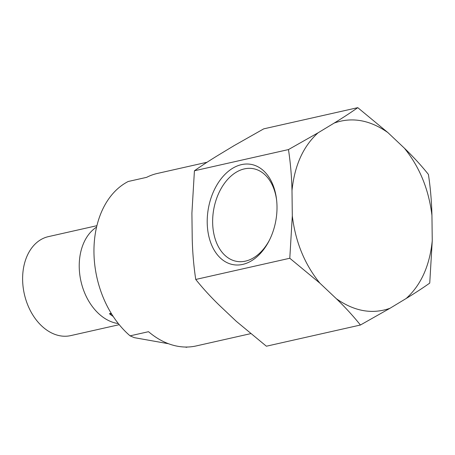 <?xml version="1.0" encoding="UTF-8"?>
<svg xmlns="http://www.w3.org/2000/svg" width="455" height="455" viewBox="0 0 455 455"><rect width="100%" height="100%" fill="white"/><g stroke="black" fill="none" stroke-linecap="round" stroke-linejoin="round"><path stroke-width="0.68" d="M207.07 162.242L157.328 173.457A88.401 62.921 77.3 0 0 146.635 177.336L128.202 181.494A88.401 62.921 77.3 0 0 93.957 252.423A88.401 62.921 77.3 0 0 130.084 335.847L148.523 331.695A88.401 62.921 77.3 0 0 196.207 345.936L250.455 333.703M187.523 347.017L186.084 347.341L185.85 347.034M195.747 279.455L289.795 258.252L319.893 283.169L336.37 298.736C345.322 307.387 353.347 316.145 360.428 325.018L266.385 346.215L236.281 321.304L219.81 305.732C210.853 297.081 202.833 288.322 195.747 279.455C193.722 266.112 192.55 252.445 192.22 238.465L191.908 213.122L194.421 170.779C201.343 165.887 209.192 160.757 217.973 155.382L234.137 145.611L263.729 128.856L357.772 107.659C350.851 112.544 343.002 117.674 334.22 123.049L318.056 132.82L288.464 149.576L194.421 170.779M168.543 343.735L134.293 337.655L130.084 335.847M360.428 325.018L390.026 308.262L406.184 298.486C414.971 293.117 422.82 287.987 429.742 283.095L432.25 240.746L431.943 215.403C431.613 201.417 430.436 187.756 428.411 174.419C421.324 165.546 413.299 156.787 404.347 148.142L387.876 132.57L357.772 107.659M242.714 264.4A50.926 34.279 100.1 0 1 207.287 224.901A50.926 34.279 100.1 0 1 237.971 165.683A50.926 34.279 100.1 0 1 276.509 199.182A50.926 34.279 100.1 0 1 269.132 240.752A50.926 34.279 100.1 0 1 242.714 264.4M288.464 149.576C290.489 162.918 291.666 176.58 291.996 190.56L292.303 215.903L289.795 258.252M390.026 308.262C372.253 314.536 354.371 311.357 336.37 298.736M319.893 283.169C304.674 264.389 295.477 241.969 292.303 215.903M432.25 240.746C429.702 265.8 421.012 285.046 406.184 298.486M404.347 148.142C419.567 166.917 428.769 189.343 431.943 215.403M334.22 123.049C351.994 116.776 369.875 119.949 387.876 132.57M291.996 190.56C294.544 165.512 303.229 146.265 318.056 132.82M276.606 200.024A47.081 31.691 -79.9 0 0 253.134 168.651A47.081 31.691 -79.9 0 0 244.341 168.896A47.081 31.691 -79.9 0 0 212.872 215.886A47.081 31.691 -79.9 0 0 236.674 261.369A47.081 31.691 -79.9 0 0 245.467 261.13A47.081 31.691 -79.9 0 0 269.514 239.995M96.579 227.085A51.119 36.383 77.3 0 0 80.962 281.292A51.119 36.383 77.3 0 0 118.328 323.562M113.21 316.47A51.119 36.383 -102.7 0 1 109.422 313.711L111.208 313.313M111.703 314.121L109.422 313.711M96.909 225.691L48.406 236.628A50.733 36.11 77.3 0 0 24.337 294.061A50.733 36.11 77.3 0 0 70.724 335.614L119.227 324.677"/></g></svg>
